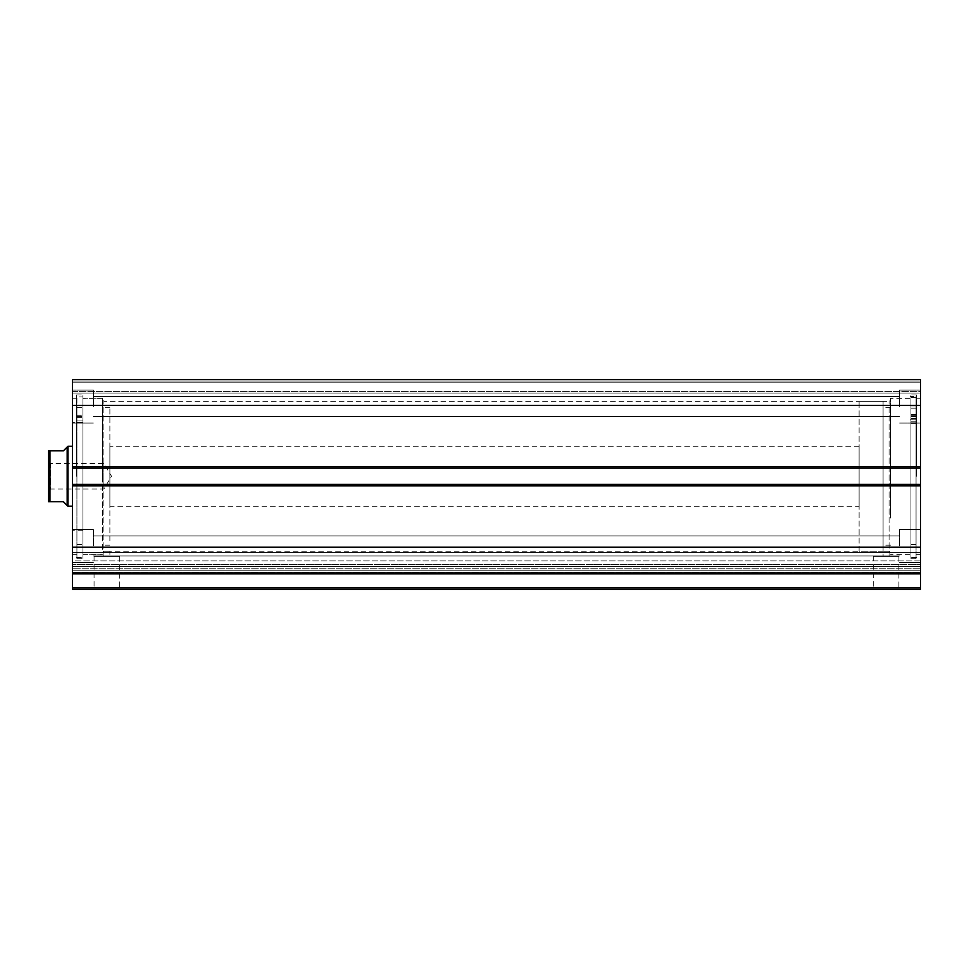 <?xml version="1.0" encoding="UTF-8"?>
<svg xmlns="http://www.w3.org/2000/svg" width="969" height="969" viewBox="0 0 969 969"><rect width="100%" height="100%" fill="white"/><g stroke="black" fill="none" stroke-linecap="round" stroke-linejoin="round"><path stroke-width="0.73" stroke-dasharray="4.84 3.63" d="M76.926 415.98L76.926 422.617L76.926 417.591L76.926 420.921L82.91 420.909L82.91 544.59L82.91 420.909L76.926 420.909L76.926 558.677L76.926 396.951L82.91 396.951L82.91 558.677L82.91 396.951L82.91 416.355L82.91 396.951L76.926 396.951L76.926 415.98L82.91 415.98L76.926 415.98M82.91 411.304L82.91 415.059L82.91 411.304M76.926 411.304L76.926 415.059L76.926 411.304M76.926 420.909L82.91 420.921L82.91 416.355L82.91 422.617L82.91 417.591L82.91 420.921L76.926 420.921M916.056 396.491L916.056 421.939L916.056 416.694L916.056 419.843L910.061 419.831L910.061 544.59L910.061 422.012L916.056 422.012L916.056 418.499L916.056 423.308L916.056 397.447L916.056 558.677L916.056 396.491L910.061 396.491L910.061 421.939L910.061 416.694L910.061 419.843L916.056 419.843L916.056 544.59L916.056 422.012L910.061 422.012L910.061 418.499L910.061 423.308L910.061 397.447L910.061 558.677L910.061 396.491M910.061 410.674L910.061 414.502L910.061 410.674M916.056 410.674L916.056 414.502L916.056 410.674M910.061 411.813L910.061 415.64L910.061 411.813M916.056 411.813L916.056 415.64L916.056 411.813M916.056 397.447L910.061 397.447M910.061 518.027L910.061 398.344L910.061 518.027M890.584 518.027L890.584 398.344L890.584 518.027M890.584 513.207L890.584 407.331L890.584 513.207M883.086 513.207L883.086 407.331L883.086 513.207M920.55 569.397L920.55 560.942L72.421 560.942L72.421 552.705L72.421 573.866L920.55 573.866L920.55 572.509L72.421 572.509L920.55 572.509L920.55 569.397M920.55 485.844L920.55 572.909L72.421 572.909L920.55 572.909L920.55 552.705L920.55 564.624L72.421 564.624L72.421 568.767L920.55 568.767L72.421 568.767L72.421 485.844L920.55 485.844L920.55 484.355L920.55 486.147L920.55 484.355L72.421 484.355L72.421 485.844M94.066 556.424L119.708 556.424L94.066 556.424L94.066 587.892L119.708 587.892L121.21 589.394L92.576 589.394L121.21 589.394M119.708 556.424L119.708 587.892L94.066 587.892L92.576 589.394M873.263 556.424L898.905 556.424L873.263 556.424L873.263 587.892L898.905 587.892L900.407 589.394L871.761 589.394L900.407 589.394M898.905 556.424L898.905 587.892L873.263 587.892L871.761 589.394M890.584 476.263L890.584 398.259L890.584 476.263M890.584 552.681L889.082 551.179L883.086 551.179L889.082 551.179L889.082 401.336L889.082 556.424L883.086 556.424L889.082 556.424M102.399 476.263L102.399 398.259L102.399 476.263M102.399 552.681L103.889 551.179L109.885 551.179L103.889 551.179L103.889 401.336L103.889 556.424L109.885 556.424L103.889 556.424M883.086 401.336L859.115 401.336L859.115 551.179L883.086 551.179L883.086 401.336L883.086 556.424M883.086 551.179L109.885 551.179L109.885 556.424M910.061 476.263L910.061 394.964L910.061 476.263M916.504 476.263L916.504 394.964L916.504 476.263M920.55 476.263L920.55 398.259L920.55 476.263M82.91 476.263L82.91 394.964L82.91 476.263M76.466 476.263L76.466 394.964L76.466 476.263M72.421 476.263L72.421 398.259L72.421 476.263M72.421 406.58L72.421 390.095L72.421 406.58M93.399 406.58L93.399 390.095L93.399 406.58M72.421 545.935L72.421 529.449L72.421 545.935M93.399 545.935L93.399 529.449L93.399 545.935M920.55 406.58L920.55 390.095L920.55 406.58M899.571 406.58L899.571 390.095L899.571 406.58M920.55 545.935L920.55 529.449L920.55 545.935M899.571 545.935L899.571 529.449L899.571 545.935M920.55 466.67L72.421 466.67L72.421 468.172L920.55 468.172L920.55 379.606L920.55 382.161L920.55 379.606L72.421 379.606L72.421 382.161L72.421 379.606L920.55 379.606L72.421 379.606L72.421 405.345L920.55 405.345M920.55 391.597L920.55 382.161L920.55 393.099L920.55 391.597L72.421 391.597L72.421 382.161L72.421 393.099L72.421 391.597L920.55 391.597M920.55 484.645L72.421 484.645L72.421 466.368L72.421 468.172L920.55 468.172L920.55 486.147L920.55 484.645L72.421 484.645L72.421 486.147L72.421 484.645L920.55 484.645M920.55 560.942L920.55 568.767L920.55 564.624L72.421 564.624L72.421 558.847L72.421 566.453L72.421 560.942L920.55 560.942M920.55 587.892L72.421 587.892L72.421 589.394L920.55 589.394L920.55 573.866M72.421 466.67L72.421 405.345M72.421 466.368L72.421 467.87L72.421 466.368L920.55 466.368L72.421 466.368M72.421 572.909L72.421 566.453L72.421 572.909L920.55 572.909M72.421 587.892L72.421 573.866M920.55 547.17L72.421 547.17M72.421 486.147L920.55 486.147L72.421 486.147M72.421 468.172L920.55 468.172M72.421 484.355L920.55 484.355M72.421 382.161L920.55 382.161L72.421 382.161M920.55 393.099L72.421 393.099L920.55 393.099M109.885 540.908L109.885 407.331L109.885 540.908M102.399 540.908L102.399 407.331L102.399 540.908M72.421 448.15L72.421 506.23L72.421 448.15M109.885 448.15L109.885 506.23L109.885 448.15M82.91 526.857L82.91 422.314L82.91 526.857M72.421 526.857L72.421 422.314L72.421 526.857M102.399 549.35L102.399 398.344L102.399 549.35M82.91 549.35L82.91 398.344L82.91 549.35M48.45 491.089L50.545 488.994L50.545 463.521L103.889 463.521L103.889 488.994L103.889 463.521L111.544 476.263L103.889 488.994L50.545 488.994L50.545 463.521L48.45 461.426M67.176 447.036L67.176 505.479L63.433 501.736L49.952 501.736L49.952 450.779L63.433 450.779L67.176 447.036M67.927 446.285L67.927 506.23M859.115 506.23L859.115 446.285L859.115 506.23L109.885 506.23M859.115 446.285L109.885 446.285M859.115 551.179L859.115 401.336M48.45 450.779L48.45 501.736M76.926 416.355L82.91 416.355L76.926 416.355M76.926 422.569L82.91 422.569L76.926 422.569M76.926 422.496L82.91 422.496L76.926 422.496M916.056 415.628L910.061 415.628L916.056 415.64M916.056 416.367L910.061 416.367M916.056 416.731L910.061 416.731M916.056 423.259L910.061 423.259M916.056 423.199L910.061 423.199M916.056 421.903L910.061 421.903M916.056 415.992L910.061 415.992M916.056 421.818L910.061 421.818M72.421 467.87L920.55 467.87L72.421 467.87M920.55 381.108L72.421 381.108L920.55 381.108M920.55 566.453L72.421 566.453L920.55 566.453M920.55 570.753L72.421 570.753L920.55 570.753M76.926 407.561L82.91 407.561L76.926 407.561M76.926 544.59L82.91 544.59M76.926 558.677L82.91 558.677M76.926 415.059L82.91 415.059L76.926 415.059M76.926 422.617L82.91 422.617L76.926 422.617M76.926 417.591L82.91 417.591L76.926 417.591M916.056 407.004L910.061 407.004M916.056 408.143L910.061 408.143M916.056 544.59L910.061 544.59M916.056 558.677L910.061 558.677M916.056 414.502L910.061 414.502M916.056 423.308L910.061 423.308M916.056 418.499L910.061 418.499M916.056 416.694L910.061 416.694M916.056 421.939L910.061 421.939M910.061 398.344L890.584 398.344M890.584 407.331L883.086 407.331M890.584 545.184L883.086 545.184M910.061 554.183L890.584 554.183M920.55 552.705L72.421 552.705L920.55 552.705M102.399 399.834L103.889 401.336L889.082 401.336L890.584 399.834M910.061 554.256L890.584 554.256M916.504 557.55L910.061 557.55M920.55 554.256L916.504 554.256M82.91 398.259L102.399 398.259M76.466 394.964L82.91 394.964M72.421 398.259L76.466 398.259M93.399 390.095L72.421 390.095L93.399 390.095M93.399 529.449L72.421 529.449L93.399 529.449M899.571 390.095L920.55 390.095L899.571 390.095M899.571 529.449L920.55 529.449L899.571 529.449M93.399 535.893L899.571 535.893L93.399 535.893M93.399 396.539L899.571 396.539L93.399 396.539M93.399 416.622L899.571 416.622L93.399 416.622M93.399 555.976L899.571 555.976L93.399 555.976M899.571 562.42L920.55 562.42L899.571 562.42M899.571 423.065L920.55 423.065L899.571 423.065M93.399 562.42L72.421 562.42L93.399 562.42M93.399 423.065L72.421 423.065L93.399 423.065M72.421 554.256L76.466 554.256M76.466 557.55L82.91 557.55M82.91 554.256L102.399 554.256M920.55 398.259L916.504 398.259M916.504 394.964L910.061 394.964M910.061 398.259L890.584 398.259M109.885 407.331L102.399 407.331M82.91 422.314L72.421 422.314M102.399 398.344L82.91 398.344M102.399 554.183L82.91 554.183M82.91 530.2L72.421 530.2M109.885 545.184L102.399 545.184"/><path stroke-width="1.45" d="M920.55 405.345L72.421 405.345L72.421 379.606L920.55 379.606L920.55 468.172L72.421 468.172L72.421 484.355L920.55 484.355L920.55 468.172M920.55 484.355L920.55 589.394L72.421 589.394L72.421 587.892L920.55 587.892M920.55 573.866L72.421 573.866L72.421 587.892M72.421 573.866L72.421 547.17L920.55 547.17M920.55 485.844L72.421 485.844L72.421 547.17M72.421 485.844L72.421 484.355M72.421 468.172L72.421 466.67L920.55 466.67M72.421 405.345L72.421 466.67M920.55 572.909L72.421 572.909M48.45 461.426L48.45 491.089L48.45 461.426M67.176 447.036L63.433 450.779L48.45 450.779L49.952 450.779L49.952 501.736L48.45 501.736L63.433 501.736L67.176 505.479L67.176 447.036L67.927 446.285L72.421 446.285M67.176 505.479L67.927 506.23L67.927 446.285M72.421 506.23L67.927 506.23M48.45 501.736L48.45 450.779"/></g></svg>
